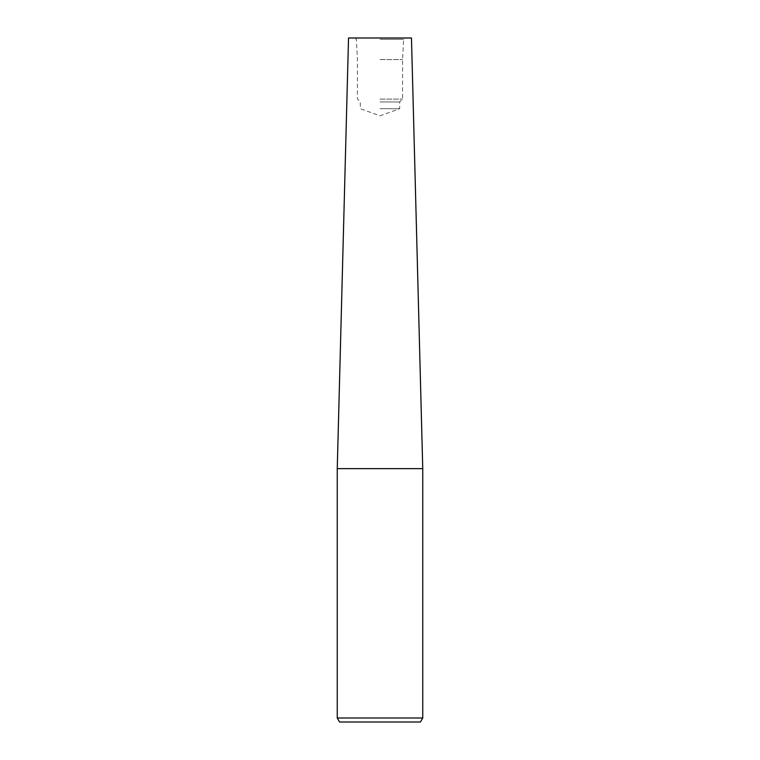 <?xml version="1.0" encoding="UTF-8"?>
<svg xmlns="http://www.w3.org/2000/svg" width="760" height="760" viewBox="0 0 760 760"><rect width="100%" height="100%" fill="white"/><g stroke="black" fill="none" stroke-linecap="round" stroke-linejoin="round"><path stroke-width="0.57" stroke-dasharray="3.8 2.85" d="M422.75 717.991L337.25 717.991M422.75 468.635L337.25 468.635M420.432 722L339.568 722M411.474 38L348.526 38M380 39.349L403.626 39.349L380 39.349M380 59.575L402.572 59.575L380 59.575M380 99.076L402.572 99.076L380 99.076M380 101.954L399.693 101.954L380 101.954M380 108.689L399.693 108.689L380 108.689M355.024 38L356.373 39.349L357.428 59.575L357.428 99.076L360.306 101.954L360.306 108.689L380 115.852L399.693 108.689L399.693 101.954L402.572 99.076L402.572 59.575L403.626 39.349L404.976 38"/><path stroke-width="1.14" d="M380 717.991L422.75 717.991L422.75 468.635L337.25 468.635L337.25 717.991L380 717.991M337.25 717.991L339.568 722L420.432 722L422.75 717.991M337.25 468.635L348.526 38L411.474 38L422.75 468.635"/></g></svg>

